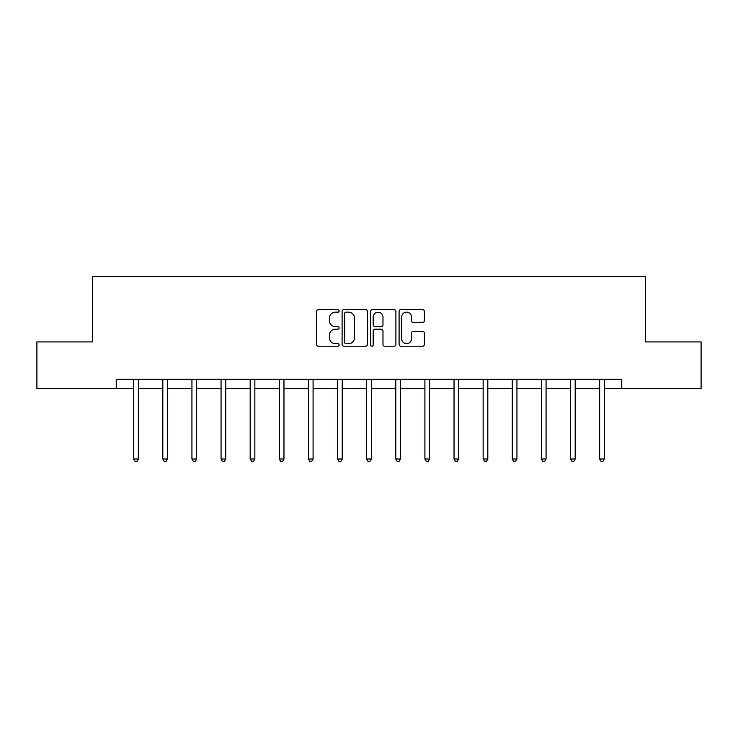 <?xml version="1.0" encoding="UTF-8"?>
<svg xmlns="http://www.w3.org/2000/svg" width="738" height="738" viewBox="0 0 738 738"><rect width="100%" height="100%" fill="white"/><g stroke="black" fill="none" stroke-linecap="round" stroke-linejoin="round"><path stroke-width="1.11" d="M339.129 310.873A1.282 1.282 0 0 0 337.847 309.591L318.382 309.591A1.836 1.836 0 0 0 316.547 311.418L316.547 344.406A1.836 1.836 0 0 0 318.382 346.233L337.847 346.233A1.282 1.282 0 0 0 339.129 344.95A1.282 1.282 0 0 0 337.847 343.668L335.329 343.668A5.867 5.867 0 0 1 329.471 337.81L329.471 335.061A5.867 5.867 0 0 1 335.329 329.194L337.847 329.194A1.282 1.282 0 0 0 339.129 327.912A1.282 1.282 0 0 0 337.847 326.63L335.329 326.63A5.867 5.867 0 0 1 329.471 320.762L329.471 318.013A5.867 5.867 0 0 1 335.329 312.156L337.847 312.156A1.282 1.282 0 0 0 339.129 310.873M422.551 322.506A1.836 1.836 0 0 0 424.387 320.67L424.387 311.418A1.836 1.836 0 0 0 422.551 309.591L400.928 309.591A1.836 1.836 0 0 0 399.101 311.418L399.101 344.406A1.836 1.836 0 0 0 400.928 346.233L422.551 346.233A1.836 1.836 0 0 0 424.387 344.406L424.387 333.225A1.836 1.836 0 0 0 422.551 331.39L413.298 331.39A1.836 1.836 0 0 0 411.463 333.225L411.463 338.77A4.898 4.898 0 0 1 406.564 343.668A4.898 4.898 0 0 1 401.666 338.77L401.666 317.054A4.898 4.898 0 0 1 406.564 312.156A4.898 4.898 0 0 1 411.463 317.054L411.463 320.67A1.836 1.836 0 0 0 413.298 322.506L422.551 322.506M116.235 388.585L36.9 388.585L36.9 341.915L92.527 341.915L92.527 276.575L645.473 276.575L645.473 341.915L701.1 341.915L701.1 388.585L621.765 388.585L621.765 379.249L116.235 379.249L116.235 388.585L133.689 388.585M367.395 311.418A1.836 1.836 0 0 0 365.568 309.591L343.945 309.591A1.836 1.836 0 0 0 342.109 311.418L342.109 344.406A1.836 1.836 0 0 0 343.945 346.233L365.568 346.233A1.836 1.836 0 0 0 367.395 344.406L367.395 311.418M372.432 309.591L394.055 309.591A1.836 1.836 0 0 1 395.891 311.418L395.891 344.406A1.836 1.836 0 0 1 394.055 346.233L384.802 346.233A1.836 1.836 0 0 1 382.976 344.406L382.976 331.03A1.836 1.836 0 0 0 381.14 329.194L375.005 329.194A1.836 1.836 0 0 0 373.17 331.03L373.17 344.95A1.282 1.282 0 0 1 371.887 346.233A1.282 1.282 0 0 1 370.605 344.95L370.605 311.418A1.836 1.836 0 0 1 372.432 309.591M138.357 388.585L162.812 388.585M167.48 388.585L191.935 388.585M196.603 388.585L221.059 388.585M225.727 388.585L250.182 388.585M254.85 388.585L279.305 388.585M283.964 388.585L308.419 388.585M313.087 388.585L337.543 388.585M342.211 388.585L366.666 388.585M371.334 388.585L395.789 388.585M400.457 388.585L424.913 388.585M429.581 388.585L454.036 388.585M458.695 388.585L483.15 388.585M487.818 388.585L512.273 388.585M516.941 388.585L541.397 388.585M546.065 388.585L570.52 388.585M575.188 388.585L599.643 388.585M604.311 388.585L621.765 388.585M345.956 312.156A1.282 1.282 0 0 0 344.674 313.438L344.674 342.386A1.282 1.282 0 0 0 345.956 343.668L348.613 343.668A5.867 5.867 0 0 0 354.48 337.81L354.48 318.013A5.867 5.867 0 0 0 348.613 312.156L345.956 312.156M382.976 317.146A4.898 4.898 0 0 0 378.068 312.248A4.898 4.898 0 0 0 373.17 317.146L373.17 324.794A1.836 1.836 0 0 0 375.005 326.63L381.14 326.63A1.836 1.836 0 0 0 382.976 324.794L382.976 317.146M138.606 379.249L138.495 379.526A1.863 1.863 0 0 0 138.357 380.218L138.357 458.999L133.689 458.999L133.689 380.218A1.863 1.863 0 0 0 133.56 379.526L133.449 379.249M138.357 458.999L136.964 461.425L135.091 461.425L133.689 458.999M167.729 379.249L167.618 379.526A1.863 1.863 0 0 0 167.48 380.218L167.48 458.999L162.812 458.999L162.812 380.218A1.863 1.863 0 0 0 162.683 379.526L162.572 379.249M167.48 458.999L166.078 461.425L164.214 461.425L162.812 458.999M196.852 379.249L196.742 379.526A1.863 1.863 0 0 0 196.603 380.218L196.603 458.999L191.935 458.999L191.935 380.218A1.863 1.863 0 0 0 191.797 379.526L191.686 379.249M196.603 458.999L195.201 461.425L193.338 461.425L191.935 458.999M225.966 379.249L225.856 379.526A1.863 1.863 0 0 0 225.727 380.218L225.727 458.999L221.059 458.999L221.059 380.218A1.863 1.863 0 0 0 220.92 379.526L220.81 379.249M225.727 458.999L224.324 461.425L222.461 461.425L221.059 458.999M255.09 379.249L254.979 379.526A1.863 1.863 0 0 0 254.85 380.218L254.85 458.999L250.182 458.999L250.182 380.218A1.863 1.863 0 0 0 250.044 379.526L249.933 379.249M254.85 458.999L253.448 461.425L251.584 461.425L250.182 458.999M284.213 379.249L284.102 379.526A1.863 1.863 0 0 0 283.964 380.218L283.964 458.999L279.305 458.999L279.305 380.218A1.863 1.863 0 0 0 279.167 379.526L279.056 379.249M283.964 458.999L282.571 461.425L280.698 461.425L279.305 458.999M313.336 379.249L313.226 379.526A1.863 1.863 0 0 0 313.087 380.218L313.087 458.999L308.419 458.999L308.419 380.218A1.863 1.863 0 0 0 308.29 379.526L308.18 379.249M313.087 458.999L311.694 461.425L309.822 461.425L308.419 458.999M342.46 379.249L342.349 379.526A1.863 1.863 0 0 0 342.211 380.218L342.211 458.999L337.543 458.999L337.543 380.218A1.863 1.863 0 0 0 337.414 379.526L337.303 379.249M342.211 458.999L340.808 461.425L338.945 461.425L337.543 458.999M371.583 379.249L371.472 379.526A1.863 1.863 0 0 0 371.334 380.218L371.334 458.999L366.666 458.999L366.666 380.218A1.863 1.863 0 0 0 366.528 379.526L366.417 379.249M371.334 458.999L369.932 461.425L368.068 461.425L366.666 458.999M400.697 379.249L400.586 379.526A1.863 1.863 0 0 0 400.457 380.218L400.457 458.999L395.789 458.999L395.789 380.218A1.863 1.863 0 0 0 395.651 379.526L395.54 379.249M400.457 458.999L399.055 461.425L397.192 461.425L395.789 458.999M429.82 379.249L429.71 379.526A1.863 1.863 0 0 0 429.581 380.218L429.581 458.999L424.913 458.999L424.913 380.218A1.863 1.863 0 0 0 424.774 379.526L424.664 379.249M429.581 458.999L428.178 461.425L426.306 461.425L424.913 458.999M458.944 379.249L458.833 379.526A1.863 1.863 0 0 0 458.695 380.218L458.695 458.999L454.036 458.999L454.036 380.218A1.863 1.863 0 0 0 453.898 379.526L453.787 379.249M458.695 458.999L457.302 461.425L455.429 461.425L454.036 458.999M488.067 379.249L487.956 379.526A1.863 1.863 0 0 0 487.818 380.218L487.818 458.999L483.15 458.999L483.15 380.218A1.863 1.863 0 0 0 483.021 379.526L482.91 379.249M487.818 458.999L486.416 461.425L484.552 461.425L483.15 458.999M517.19 379.249L517.08 379.526A1.863 1.863 0 0 0 516.941 380.218L516.941 458.999L512.273 458.999L512.273 380.218A1.863 1.863 0 0 0 512.144 379.526L512.034 379.249M516.941 458.999L515.539 461.425L513.676 461.425L512.273 458.999M546.314 379.249L546.203 379.526A1.863 1.863 0 0 0 546.065 380.218L546.065 458.999L541.397 458.999L541.397 380.218A1.863 1.863 0 0 0 541.258 379.526L541.148 379.249M546.065 458.999L544.662 461.425L542.799 461.425L541.397 458.999M575.428 379.249L575.317 379.526A1.863 1.863 0 0 0 575.188 380.218L575.188 458.999L570.52 458.999L570.52 380.218A1.863 1.863 0 0 0 570.382 379.526L570.271 379.249M575.188 458.999L573.786 461.425L571.922 461.425L570.52 458.999M604.551 379.249L604.44 379.526A1.863 1.863 0 0 0 604.311 380.218L604.311 458.999L599.643 458.999L599.643 380.218A1.863 1.863 0 0 0 599.505 379.526L599.394 379.249M604.311 458.999L602.909 461.425L601.036 461.425L599.643 458.999"/></g></svg>
